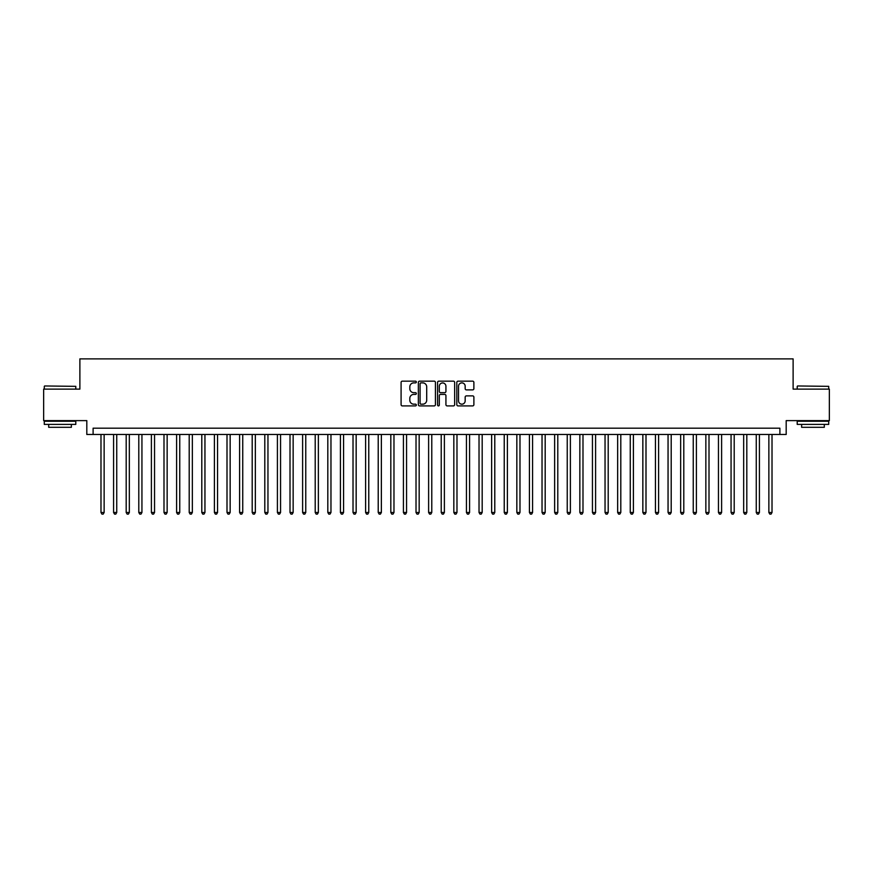 <?xml version="1.0" encoding="UTF-8"?>
<svg xmlns="http://www.w3.org/2000/svg" width="873" height="873" viewBox="0 0 873 873"><rect width="100%" height="100%" fill="white"/><g stroke="black" fill="none" stroke-linecap="round" stroke-linejoin="round"><path stroke-width="1.31" d="M416.334 382.025A0.862 0.862 0 0 0 415.472 381.163L402.333 381.163A1.233 1.233 0 0 0 401.089 382.396L401.089 404.657A1.233 1.233 0 0 0 402.333 405.901L415.472 405.901A0.862 0.862 0 0 0 416.334 405.028A0.862 0.862 0 0 0 415.472 404.166L413.769 404.166A3.961 3.961 0 0 1 409.819 400.205L409.819 398.35A3.961 3.961 0 0 1 413.769 394.4L415.472 394.4A0.862 0.862 0 0 0 416.334 393.527A0.862 0.862 0 0 0 415.472 392.664L413.769 392.664A3.961 3.961 0 0 1 409.819 388.703L409.819 386.848A3.961 3.961 0 0 1 413.769 382.887L415.472 382.887A0.862 0.862 0 0 0 416.334 382.025M472.653 389.882A1.233 1.233 0 0 0 473.886 388.649L473.886 382.396A1.233 1.233 0 0 0 472.653 381.163L458.052 381.163A1.233 1.233 0 0 0 456.819 382.396L456.819 404.657A1.233 1.233 0 0 0 458.052 405.901L472.653 405.901A1.233 1.233 0 0 0 473.886 404.657L473.886 397.117A1.233 1.233 0 0 0 472.653 395.884L466.4 395.884A1.233 1.233 0 0 0 465.167 397.117L465.167 400.86A3.306 3.306 0 0 1 461.861 404.166A3.306 3.306 0 0 1 458.543 400.86L458.543 386.204A3.306 3.306 0 0 1 461.861 382.887A3.306 3.306 0 0 1 465.167 386.204L465.167 388.649A1.233 1.233 0 0 0 466.4 389.882L472.653 389.882M779.895 434.481L786.191 434.481L786.191 420.622L829.35 420.622L829.35 389.118L793.12 389.118L793.12 358.879L79.88 358.879L79.88 389.118L43.65 389.118L43.65 420.622L86.809 420.622L86.809 434.481L779.895 434.481L779.895 428.185L93.105 428.185L93.105 434.481M435.42 382.396A1.233 1.233 0 0 0 434.176 381.163L419.586 381.163A1.233 1.233 0 0 0 418.353 382.396L418.353 404.657A1.233 1.233 0 0 0 419.586 405.901L434.176 405.901A1.233 1.233 0 0 0 435.42 404.657L435.42 382.396M438.824 381.163L453.414 381.163A1.233 1.233 0 0 1 454.647 382.396L454.647 404.657A1.233 1.233 0 0 1 453.414 405.901L447.172 405.901A1.233 1.233 0 0 1 445.928 404.657L445.928 395.633A1.233 1.233 0 0 0 444.695 394.4L440.549 394.4A1.233 1.233 0 0 0 439.315 395.633L439.315 405.028A0.862 0.862 0 0 1 438.453 405.901A0.862 0.862 0 0 1 437.58 405.028L437.58 382.396A1.233 1.233 0 0 1 438.824 381.163M420.95 382.887A0.862 0.862 0 0 0 420.077 383.76L420.077 403.304A0.862 0.862 0 0 0 420.95 404.166L422.739 404.166A3.961 3.961 0 0 0 426.701 400.205L426.701 386.848A3.961 3.961 0 0 0 422.739 382.887L420.95 382.887M445.928 386.259A3.306 3.306 0 0 0 442.622 382.952A3.306 3.306 0 0 0 439.315 386.259L439.315 391.431A1.233 1.233 0 0 0 440.549 392.664L444.695 392.664A1.233 1.233 0 0 0 445.928 391.431L445.928 386.259M100.984 434.481L100.984 512.484L104.138 512.484L104.138 434.481M104.138 512.484L103.189 514.121L101.934 514.121L100.984 512.484M44.654 385.964L75.787 386.346L44.654 385.964M60.03 424.398L44.283 424.398L44.283 421.255L75.787 421.255L75.787 424.398L60.03 424.398M71.368 424.398L71.368 427.301L48.692 427.301L48.692 424.398M797.595 385.964L828.717 386.346L797.595 385.964M812.97 424.398L797.213 424.398L797.213 421.255L828.717 421.255L828.717 424.398L812.97 424.398M824.308 424.398L824.308 427.301L801.632 427.301L801.632 424.398M113.588 434.481L113.588 512.484L116.742 512.484L116.742 434.481M116.742 512.484L115.793 514.121L114.538 514.121L113.588 512.484M126.192 434.481L126.192 512.484L129.335 512.484L129.335 434.481M129.335 512.484L128.396 514.121L127.131 514.121L126.192 512.484M138.796 434.481L138.796 512.484L141.939 512.484L141.939 434.481M141.939 512.484L141 514.121L139.735 514.121L138.796 512.484M151.389 434.481L151.389 512.484L154.543 512.484L154.543 434.481M154.543 512.484L153.593 514.121L152.339 514.121L151.389 512.484M163.993 434.481L163.993 512.484L167.147 512.484L167.147 434.481M167.147 512.484L166.197 514.121L164.942 514.121L163.993 512.484M176.597 434.481L176.597 512.484L179.751 512.484L179.751 434.481M179.751 512.484L178.801 514.121L177.535 514.121L176.597 512.484M189.201 434.481L189.201 512.484L192.344 512.484L192.344 434.481M192.344 512.484L191.405 514.121L190.139 514.121L189.201 512.484M201.794 434.481L201.794 512.484L204.948 512.484L204.948 434.481M204.948 512.484L203.998 514.121L202.743 514.121L201.794 512.484M214.398 434.481L214.398 512.484L217.552 512.484L217.552 434.481M217.552 512.484L216.602 514.121L215.347 514.121L214.398 512.484M227.002 434.481L227.002 512.484L230.156 512.484L230.156 434.481M230.156 512.484L229.206 514.121L227.951 514.121L227.002 512.484M239.606 434.481L239.606 512.484L242.749 512.484L242.749 434.481M242.749 512.484L241.81 514.121L240.544 514.121L239.606 512.484M252.199 434.481L252.199 512.484L255.353 512.484L255.353 434.481M255.353 512.484L254.414 514.121L253.148 514.121L252.199 512.484M264.803 434.481L264.803 512.484L267.956 512.484L267.956 434.481M267.956 512.484L267.007 514.121L265.752 514.121L264.803 512.484M277.407 434.481L277.407 512.484L280.56 512.484L280.56 434.481M280.56 512.484L279.611 514.121L278.356 514.121L277.407 512.484M290.011 434.481L290.011 512.484L293.153 512.484L293.153 434.481M293.153 512.484L292.215 514.121L290.949 514.121L290.011 512.484M302.615 434.481L302.615 512.484L305.757 512.484L305.757 434.481M305.757 512.484L304.819 514.121L303.553 514.121L302.615 512.484M315.208 434.481L315.208 512.484L318.361 512.484L318.361 434.481M318.361 512.484L317.412 514.121L316.157 514.121L315.208 512.484M327.811 434.481L327.811 512.484L330.965 512.484L330.965 434.481M330.965 512.484L330.016 514.121L328.761 514.121L327.811 512.484M340.415 434.481L340.415 512.484L343.569 512.484L343.569 434.481M343.569 512.484L342.62 514.121L341.354 514.121L340.415 512.484M353.019 434.481L353.019 512.484L356.162 512.484L356.162 434.481M356.162 512.484L355.224 514.121L353.958 514.121L353.019 512.484M365.612 434.481L365.612 512.484L368.766 512.484L368.766 434.481M368.766 512.484L367.817 514.121L366.562 514.121L365.612 512.484M378.216 434.481L378.216 512.484L381.37 512.484L381.37 434.481M381.37 512.484L380.421 514.121L379.166 514.121L378.216 512.484M390.82 434.481L390.82 512.484L393.974 512.484L393.974 434.481M393.974 512.484L393.025 514.121L391.77 514.121L390.82 512.484M403.424 434.481L403.424 512.484L406.567 512.484L406.567 434.481M406.567 512.484L405.629 514.121L404.363 514.121L403.424 512.484M416.017 434.481L416.017 512.484L419.171 512.484L419.171 434.481M419.171 512.484L418.232 514.121L416.967 514.121L416.017 512.484M428.621 434.481L428.621 512.484L431.775 512.484L431.775 434.481M431.775 512.484L430.826 514.121L429.571 514.121L428.621 512.484M441.225 434.481L441.225 512.484L444.379 512.484L444.379 434.481M444.379 512.484L443.429 514.121L442.175 514.121L441.225 512.484M453.829 434.481L453.829 512.484L456.983 512.484L456.983 434.481M456.983 512.484L456.033 514.121L454.768 514.121L453.829 512.484M466.433 434.481L466.433 512.484L469.576 512.484L469.576 434.481M469.576 512.484L468.637 514.121L467.371 514.121L466.433 512.484M479.026 434.481L479.026 512.484L482.18 512.484L482.18 434.481M482.18 512.484L481.23 514.121L479.975 514.121L479.026 512.484M491.63 434.481L491.63 512.484L494.784 512.484L494.784 434.481M494.784 512.484L493.834 514.121L492.579 514.121L491.63 512.484M504.234 434.481L504.234 512.484L507.388 512.484L507.388 434.481M507.388 512.484L506.438 514.121L505.183 514.121L504.234 512.484M516.838 434.481L516.838 512.484L519.981 512.484L519.981 434.481M519.981 512.484L519.042 514.121L517.776 514.121L516.838 512.484M529.431 434.481L529.431 512.484L532.585 512.484L532.585 434.481M532.585 512.484L531.646 514.121L530.38 514.121L529.431 512.484M542.035 434.481L542.035 512.484L545.189 512.484L545.189 434.481M545.189 512.484L544.239 514.121L542.984 514.121L542.035 512.484M554.639 434.481L554.639 512.484L557.792 512.484L557.792 434.481M557.792 512.484L556.843 514.121L555.588 514.121L554.639 512.484M567.243 434.481L567.243 512.484L570.385 512.484L570.385 434.481M570.385 512.484L569.447 514.121L568.181 514.121L567.243 512.484M579.847 434.481L579.847 512.484L582.989 512.484L582.989 434.481M582.989 512.484L582.051 514.121L580.785 514.121L579.847 512.484M592.44 434.481L592.44 512.484L595.593 512.484L595.593 434.481M595.593 512.484L594.644 514.121L593.389 514.121L592.44 512.484M605.044 434.481L605.044 512.484L608.197 512.484L608.197 434.481M608.197 512.484L607.248 514.121L605.993 514.121L605.044 512.484M617.648 434.481L617.648 512.484L620.801 512.484L620.801 434.481M620.801 512.484L619.852 514.121L618.586 514.121L617.648 512.484M630.251 434.481L630.251 512.484L633.394 512.484L633.394 434.481M633.394 512.484L632.456 514.121L631.19 514.121L630.251 512.484M642.844 434.481L642.844 512.484L645.998 512.484L645.998 434.481M645.998 512.484L645.049 514.121L643.794 514.121L642.844 512.484M655.448 434.481L655.448 512.484L658.602 512.484L658.602 434.481M658.602 512.484L657.653 514.121L656.398 514.121L655.448 512.484M668.052 434.481L668.052 512.484L671.206 512.484L671.206 434.481M671.206 512.484L670.257 514.121L669.002 514.121L668.052 512.484M680.656 434.481L680.656 512.484L683.799 512.484L683.799 434.481M683.799 512.484L682.861 514.121L681.595 514.121L680.656 512.484M693.249 434.481L693.249 512.484L696.403 512.484L696.403 434.481M696.403 512.484L695.465 514.121L694.199 514.121L693.249 512.484M705.853 434.481L705.853 512.484L709.007 512.484L709.007 434.481M709.007 512.484L708.058 514.121L706.803 514.121L705.853 512.484M718.457 434.481L718.457 512.484L721.611 512.484L721.611 434.481M721.611 512.484L720.662 514.121L719.407 514.121L718.457 512.484M731.061 434.481L731.061 512.484L734.204 512.484L734.204 434.481M734.204 512.484L733.265 514.121L732 514.121L731.061 512.484M743.665 434.481L743.665 512.484L746.808 512.484L746.808 434.481M746.808 512.484L745.869 514.121L744.604 514.121L743.665 512.484M756.258 434.481L756.258 512.484L759.412 512.484L759.412 434.481M759.412 512.484L758.462 514.121L757.207 514.121L756.258 512.484M768.862 434.481L768.862 512.484L772.016 512.484L772.016 434.481M772.016 512.484L771.066 514.121L769.811 514.121L768.862 512.484M44.283 389.118L44.283 386.346M51.463 421.255L51.463 420.622M68.596 421.255L68.596 420.622M75.787 389.118L75.787 386.346M797.213 389.118L797.213 386.346M804.404 421.255L804.404 420.622M821.537 421.255L821.537 420.622M828.717 389.118L828.717 386.346"/></g></svg>
